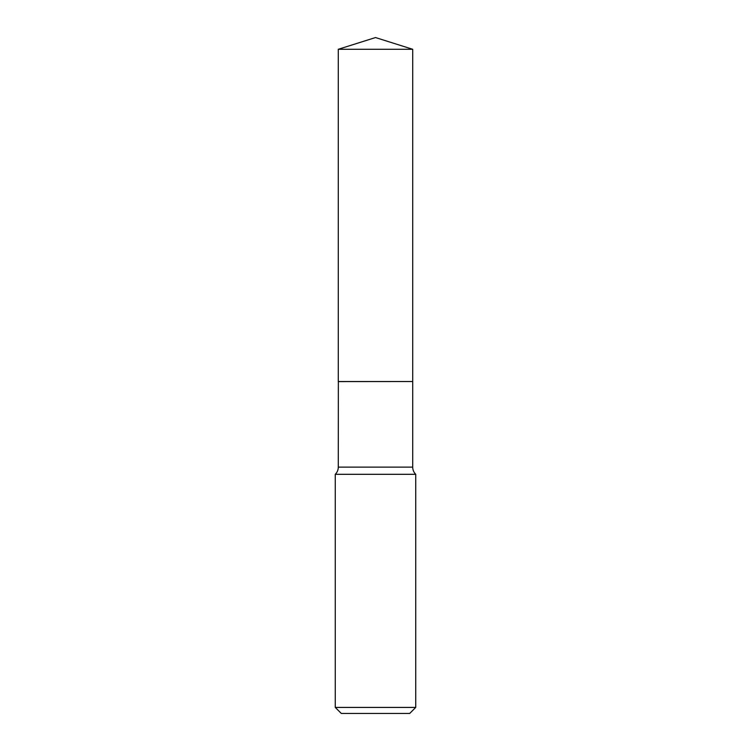 <?xml version="1.0" encoding="UTF-8"?>
<svg xmlns="http://www.w3.org/2000/svg" width="751" height="751" viewBox="0 0 751 751"><rect width="100%" height="100%" fill="white"/><g stroke="black" fill="none" stroke-linecap="round" stroke-linejoin="round"><path stroke-width="1.13" d="M412.712 49.284L338.288 49.284L338.288 381.536L412.712 381.536L412.712 49.284L375.5 37.55L338.288 49.284M338.354 381.536L338.288 467.122A10.045 10.045 0 0 1 335.265 474.303L335.265 707.414L415.735 707.414L409.699 713.45L341.301 713.45L335.265 707.414M412.646 381.536L338.288 381.602M415.735 707.414L415.735 474.303L335.265 474.303M415.735 474.303A10.045 10.045 0 0 1 412.712 467.122L338.288 467.122M412.712 381.602L412.712 467.122"/></g></svg>
